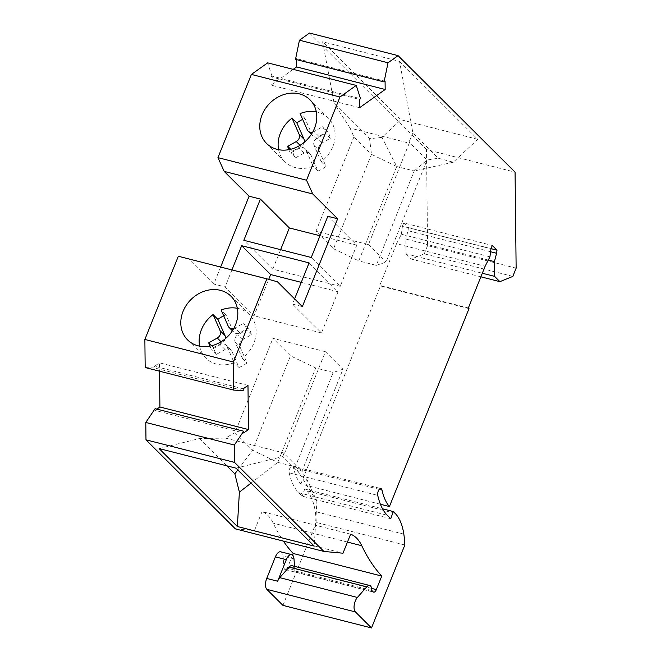 <?xml version="1.0" encoding="UTF-8"?>
<svg xmlns="http://www.w3.org/2000/svg" width="661" height="661" viewBox="0 0 661 661"><rect width="100%" height="100%" fill="white"/><g stroke="black" fill="none" stroke-linecap="round" stroke-linejoin="round"><path stroke-width="0.5" stroke-dasharray="3.31 2.48" d="M235.994 468.162L282.817 456.544L308.166 481.795L316.9 501.492L314.248 546.11M308.166 481.795L301.953 471.293L295.277 466.823L316.9 501.492M282.817 456.544L283.924 453.339L301.953 471.293L342.985 369.21L333.218 372.449L295.277 466.823L277.785 462.37L252.568 450.215L237.778 469.946M283.924 453.339L284.618 453.165L325.41 351.702L342.985 369.21M325.41 351.702L272.927 338.325L290.501 355.841L315.727 367.987L333.218 372.449M284.618 453.165L225.434 438.086L234.986 432.707L272.927 338.325M159.094 448.563L199.415 438.565L225.434 438.086M251.006 483.125L277.785 462.37L315.727 367.987M234.986 432.707L252.568 450.215L290.501 355.841M199.415 438.565L226.781 465.815M235.374 528.874L254.419 530.634L342.985 553.207M247.982 385.388L159.417 362.823L159.508 371.193M156.921 409.118L155.112 410.398L243.678 432.972M155.112 410.398L155.095 408.655M359.609 107.702L271.043 85.129L270.952 76.85L359.518 99.423M270.952 76.85L271.968 76.131L360.526 98.704M243.19 388.8L154.624 366.235L159.417 362.823M243.207 390.552L154.641 367.979L154.624 366.235M145.18 367.541L154.641 367.979M233.738 328.567A5.643 4.776 -45.1 0 0 235.068 328.005L243.579 323.221A20.689 17.525 134.9 0 1 246.52 329.913L238.001 334.706A5.643 4.776 -45.1 0 0 235.118 341.894L242.24 358.138A30.778 26.068 -45.1 0 0 249.371 314.553A30.778 26.068 -45.1 0 0 237.332 308.299M225.236 338.804A5.643 4.776 134.9 0 1 222.129 342.819L213.619 347.612A20.689 17.525 -45.1 0 0 216.552 354.304L225.062 349.512A5.643 4.776 134.9 0 1 230.995 349.983A5.643 4.776 134.9 0 1 231.862 351.247L238.985 367.491A30.778 26.068 -45.1 0 0 247.065 362.947L239.943 346.703A5.643 4.776 134.9 0 1 242.835 339.514L251.345 334.722A20.689 17.525 -45.1 0 0 248.412 328.03L239.902 332.822A5.643 4.776 134.9 0 1 233.961 332.351A5.643 4.776 134.9 0 1 233.093 331.087L225.971 314.834A30.778 26.068 -45.1 0 0 223.691 315.842M199.63 346.149A30.778 26.068 -45.1 0 0 205.935 358.163A30.778 26.068 -45.1 0 0 216.502 364.095A30.778 26.068 -45.1 0 0 234.159 362.682L227.037 346.438A5.643 4.776 -45.1 0 0 226.169 345.174A5.643 4.776 -45.1 0 0 220.229 344.703L211.718 349.495A20.689 17.525 134.9 0 1 209.785 346.141M225.971 314.834L221.146 310.026M238.985 367.491L234.159 362.682M242.24 358.138L247.065 362.947M312.711 132.109A5.643 4.776 -45.1 0 0 314.049 131.556L322.56 126.763A20.689 17.525 134.9 0 1 325.493 133.456L316.983 138.248A5.643 4.776 -45.1 0 0 314.091 145.437L321.213 161.681A30.778 26.068 -45.1 0 0 328.343 118.096A30.778 26.068 -45.1 0 0 317.776 112.163A30.778 26.068 -45.1 0 0 316.305 111.841M278.603 149.692A30.778 26.068 -45.1 0 0 284.908 161.705A30.778 26.068 -45.1 0 0 313.132 166.233L306.01 149.989A5.643 4.776 -45.1 0 0 305.142 148.717A5.643 4.776 -45.1 0 0 299.21 148.254L290.7 153.038A20.689 17.525 134.9 0 1 288.758 149.683M304.209 142.346A5.643 4.776 134.9 0 1 301.102 146.37L292.592 151.154A20.689 17.525 -45.1 0 0 295.525 157.847L304.035 153.063A5.643 4.776 134.9 0 1 309.976 153.526A5.643 4.776 134.9 0 1 310.835 154.798L317.958 171.042A30.778 26.068 -45.1 0 0 326.038 166.489L318.916 150.245A5.643 4.776 134.9 0 1 321.808 143.057L330.318 138.265A20.689 17.525 -45.1 0 0 327.385 131.572L318.875 136.364A5.643 4.776 134.9 0 1 312.934 135.893A5.643 4.776 134.9 0 1 312.066 134.629L304.944 118.385A30.778 26.068 -45.1 0 0 302.664 119.385M317.958 171.042L313.132 166.233M321.213 161.681L326.038 166.489M304.944 118.385L300.119 113.576M350.619 534.195L262.062 511.622A64.117 30.464 -75.7 0 1 273.208 523.157A274.422 130.391 104.3 0 0 283.387 541.111M292.559 555.091L287.766 567.031A4.272 2.033 -75.7 0 1 285.098 569.567A4.272 2.033 -75.7 0 1 283.941 567.435L283.04 556.075A8.552 4.065 104.3 0 0 280.718 551.803M294.566 566.345L294.872 570.22A4.272 2.033 104.3 0 0 295.541 572.062L373.168 591.851M404.846 545.011L316.28 522.438A81.212 38.586 104.3 0 0 315.264 511.564A59.845 28.431 104.3 0 0 306.514 490.759L304.721 488.975L382.529 508.805M390.75 518.728L302.184 496.155L298.714 492.701A70.958 33.711 -75.7 0 1 289.204 472.813A4.272 2.033 -75.7 0 1 289.89 468.153A4.272 2.033 -75.7 0 1 292.377 466.022A4.272 2.033 -75.7 0 1 293.443 467.509A62.407 29.654 104.3 0 0 300.862 483.984L380.414 504.26M468.36 307.968L379.794 285.395L396.559 243.686L485.124 266.259M469.004 308.613L380.439 286.039L379.794 285.395M300.862 483.984L380.439 286.039M396.559 243.686L401.384 234.25L489.941 256.823M401.384 234.25L402.4 226.211L490.966 248.776M402.4 226.211L403.722 222.914L492.288 245.487M488.289 260.054L405.854 239.042L406.019 253.799L482.315 273.241M480.886 276.81L411.332 259.087L424.263 253.832L512.82 276.405M516.134 268.168L427.576 245.595L426.502 149.584L515.068 172.157M382.008 137.356L369.573 138.727L371.49 154.377L396.707 166.531L382.008 137.356L400.872 119.732L322.618 41.783L334.135 103.43L369.573 138.727M396.707 166.531L358.774 260.905L376.266 265.358L414.207 170.984L396.707 166.531M353.916 136.868L315.975 231.243L333.557 248.751L371.49 154.377L353.916 136.868L350.057 128.069L409.242 143.156L368.458 244.62L315.975 231.243M399.517 61.382L477.771 139.331L453.289 162.201L438.243 158.219L412.894 132.977L399.517 61.382L322.618 41.783M453.289 162.201L414.207 170.984L427.072 160.045L438.243 158.219M376.266 265.358L386.032 262.128L427.072 160.045L409.043 142.09L409.242 143.156M333.557 248.751L358.774 260.905M368.458 244.62L386.032 262.128M350.057 128.069L334.135 103.43M412.894 132.977L409.043 142.09M477.771 139.331L400.872 119.732M426.502 149.584L309.505 33.05M385.082 81.212L296.525 58.639L296.533 59.622M295.508 59.366L296.525 58.639M293.187 69.364L271.043 85.129M424.263 253.832L427.576 245.595M406.019 253.799L411.332 259.087M403.722 222.914L408.432 227.607L491.016 248.66M490.586 251.742L408.035 230.697L405.854 239.042M408.432 227.607L408.035 230.697M304.721 488.975L302.184 496.155M282.941 605.377L316.28 522.438M292.046 565.7A7.692 3.652 -75.7 0 1 294.162 570.691L295.541 572.062M371.788 590.471L294.162 570.691M271.968 76.131L267.655 62.853M301.259 282.363L338.052 291.741L309.084 262.888M231.928 269.919L225.087 286.915L254.055 315.776L268.705 279.347M294.608 298.896L292.517 304.101L302.358 306.613M220.625 267.044L213.792 284.04L225.087 286.915M338.052 291.741L321.486 332.954L292.517 304.101M277.463 281.809L178.313 256.253M213.792 284.04L188.897 259.244M321.486 332.954L254.055 315.776M327.823 216.279L356.791 245.132L340.217 286.345L311.257 257.493M340.217 286.345L272.795 269.159L243.826 240.307M272.795 269.159L280.628 249.684M356.791 245.132L319.99 235.754M254.419 530.634L262.062 511.622M216.552 354.304L211.718 349.495M213.619 347.612L211.718 345.728M248.412 328.03L243.579 323.221M251.345 334.722L246.52 329.913M327.385 131.572L322.56 126.763M330.318 138.265L325.493 133.456M295.525 157.847L290.7 153.038M292.592 151.154L290.7 149.27M347.455 542.078L273.208 523.157M293.971 558.859L283.04 556.075M294.872 570.22L283.941 567.435M371.639 588.406L287.766 567.031M395.071 513.324L306.514 490.759M403.83 534.129L315.264 511.564M298.714 492.701L387.28 515.274M289.204 472.813L377.762 495.386M379.29 489.388L293.443 467.509M231.862 351.247L227.037 346.438M235.118 341.894L239.943 346.703M233.093 331.087L228.268 326.278M310.835 154.798L306.01 149.989M314.091 145.437L318.916 150.245M312.066 134.629L307.241 129.82M225.062 349.512L220.229 344.703M222.129 342.819L221.08 341.778M239.902 332.822L235.068 328.005M242.835 339.514L238.001 334.706M318.875 136.364L314.049 131.556M321.808 143.057L316.983 138.248M304.035 153.063L299.21 148.254M301.102 146.37L300.053 145.321M187.584 339.886L205.935 358.163M231.028 296.277L249.371 314.553M328.343 118.096L310.001 99.828M284.908 161.705L266.565 143.437M285.098 569.567L373.663 592.14M292.377 466.022L380.943 488.595M230.995 349.983L226.169 345.174M233.961 332.351L232.399 330.797M312.934 135.893L311.372 134.34M309.976 153.526L305.142 148.717"/><path stroke-width="0.99" d="M237.349 526.511L314.248 546.11L235.994 468.162L159.094 448.563L237.349 526.511L239.389 492.131L251.006 483.125M237.778 469.946L234.853 473.854L239.389 492.131M226.781 465.815L234.853 473.854M283.387 541.111A274.422 130.391 104.3 0 0 293.211 553.488L381.769 576.062A274.422 130.391 -75.7 0 1 361.774 545.722A64.117 30.464 104.3 0 0 350.619 534.195L342.985 553.207L323.94 551.448L235.374 528.874L145.982 439.829L234.548 462.403L234.349 445.035L145.792 422.462L145.982 439.829M234.349 445.035L243.661 431.22L155.095 408.655L145.792 422.462M159.508 371.193L159.904 406.986L248.47 429.559L247.982 385.388L243.19 388.8L243.207 390.552L233.738 390.114L145.18 367.541L144.866 339.457L233.424 362.03L266.87 278.826L178.313 256.253L144.866 339.457M159.904 406.986L156.921 409.118M243.661 431.22L243.678 432.972L248.47 429.559M251.403 74.437L217.956 157.64L306.514 180.213L339.969 97.002L251.403 74.437L267.655 62.853L356.221 85.426L360.526 98.704L359.518 99.423L359.609 107.702L385.173 89.491L385.082 81.212L384.074 81.931L388.015 62.778L398.071 55.623L515.068 172.157L516.134 268.168L512.82 276.405L499.898 281.66L480.886 276.81M237.332 308.299A30.778 26.068 -45.1 0 0 221.146 310.026L228.268 326.278A5.643 4.776 -45.1 0 0 229.136 327.542A5.643 4.776 -45.1 0 0 233.738 328.567M223.691 315.842A30.778 26.068 -45.1 0 0 217.89 319.387L225.013 335.631A5.643 4.776 134.9 0 1 225.236 338.804M209.785 346.141A20.689 17.525 134.9 0 1 208.785 342.803L217.295 338.011A5.643 4.776 -45.1 0 0 220.187 330.822L213.065 314.578A30.778 26.068 -45.1 0 0 199.63 346.149M213.065 314.578L217.89 319.387M198.16 345.819A30.778 26.068 -45.1 0 0 232.275 330.971A30.778 26.068 -45.1 0 0 231.028 296.277A30.778 26.068 -45.1 0 0 190.831 299.689A30.778 26.068 -45.1 0 0 187.584 339.886A30.778 26.068 -45.1 0 0 198.16 345.819M316.305 111.841A30.778 26.068 -45.1 0 0 300.119 113.576L307.241 129.82A5.643 4.776 -45.1 0 0 308.109 131.085A5.643 4.776 -45.1 0 0 312.711 132.109M288.758 149.683A20.689 17.525 134.9 0 1 287.758 146.345L296.268 141.561A5.643 4.776 -45.1 0 0 299.16 134.365L292.038 118.121A30.778 26.068 -45.1 0 0 278.603 149.692M302.664 119.385A30.778 26.068 -45.1 0 0 296.872 122.929L303.994 139.174A5.643 4.776 134.9 0 1 304.209 142.346M277.133 149.361A30.778 26.068 -45.1 0 0 311.248 134.514A30.778 26.068 -45.1 0 0 310.001 99.828A30.778 26.068 -45.1 0 0 299.433 93.895A30.778 26.068 -45.1 0 0 265.309 108.743A30.778 26.068 -45.1 0 0 266.565 143.437A30.778 26.068 -45.1 0 0 277.133 149.361M292.038 118.121L296.872 122.929M291.658 554.587L280.718 551.803A8.552 4.065 104.3 0 0 275.389 556.884L286.329 559.669A8.552 4.065 -75.7 0 1 291.658 554.587A8.552 4.065 -75.7 0 1 293.971 558.859L294.566 566.345M275.389 556.884L266.73 578.441A8.552 4.065 104.3 0 0 266.846 589.348L282.941 605.377L371.507 627.95L355.411 611.921A8.552 4.065 -75.7 0 1 354.189 605.179A8.552 4.065 -75.7 0 1 357.386 597.453L366.764 586.852A7.692 3.652 -75.7 0 1 369.673 585.489A7.692 3.652 -75.7 0 1 371.788 590.471L373.168 591.851A4.272 2.033 104.3 0 0 373.663 592.14A4.272 2.033 104.3 0 0 376.332 589.595L381.769 576.062M366.764 586.852L289.13 567.072L279.76 577.664A8.552 4.065 104.3 0 0 277.661 581.226L266.73 578.441M382.529 508.805L393.287 511.548L395.071 513.324A59.845 28.431 -75.7 0 1 403.83 534.129A81.212 38.586 -75.7 0 1 404.846 545.011L371.507 627.95M380.414 504.26L389.428 506.557A62.407 29.654 -75.7 0 1 382.008 490.082A4.272 2.033 104.3 0 0 380.943 488.595A4.272 2.033 104.3 0 0 378.447 490.726A4.272 2.033 104.3 0 0 377.762 495.386A70.958 33.711 104.3 0 0 387.28 515.274L390.75 518.728L393.287 511.548M491.016 248.66L496.998 250.18L492.288 245.487L490.966 248.776L489.941 256.823L485.124 266.259L468.36 307.968L469.004 308.613L389.428 506.557M482.315 273.241L494.585 276.372L494.42 261.616L488.289 260.054M388.015 62.778L299.45 40.214L309.505 33.05L398.071 55.623M299.45 40.214L295.508 59.366L384.074 81.931M296.533 59.622L296.615 66.918L385.173 89.491M296.615 66.918L293.187 69.364M499.898 281.66L494.585 276.372M494.42 261.616L496.601 253.27L490.586 251.742M496.601 253.27L496.998 250.18M289.13 567.072A7.692 3.652 -75.7 0 1 292.046 565.7L369.673 585.489M286.329 559.669L277.661 581.226M293.211 553.488L292.559 555.091M323.94 551.448L234.548 462.403M339.969 97.002L356.221 85.426M217.956 157.64L224.195 171.406L312.76 193.979L306.514 180.213M294.608 298.896L309.084 262.888L241.662 245.702L270.63 274.555L301.259 282.363M241.662 245.702L231.928 269.919M268.705 279.347L270.63 274.555M266.87 278.826L277.463 281.809L302.358 306.613L337.664 218.783L327.823 216.279L311.257 257.493L243.826 240.307L260.401 199.093L249.098 196.21L220.625 267.044M280.628 249.684L289.361 227.946L260.401 199.093M319.99 235.754L289.361 227.946M337.664 218.783L312.76 193.979M224.195 171.406L249.098 196.21M233.738 390.114L233.424 362.03M211.718 345.728L208.785 342.803M290.7 149.27L287.758 146.345M361.774 545.722L347.455 542.078M376.332 589.595L371.639 588.406M279.76 577.664L357.386 597.453M266.846 589.348L355.411 611.921M382.008 490.082L379.29 489.388M220.187 330.822L225.013 335.631M299.16 134.365L303.994 139.174M221.08 341.778L217.295 338.011M300.053 145.321L296.268 141.561M232.399 330.797L229.136 327.542M311.372 134.34L308.109 131.085"/></g></svg>
